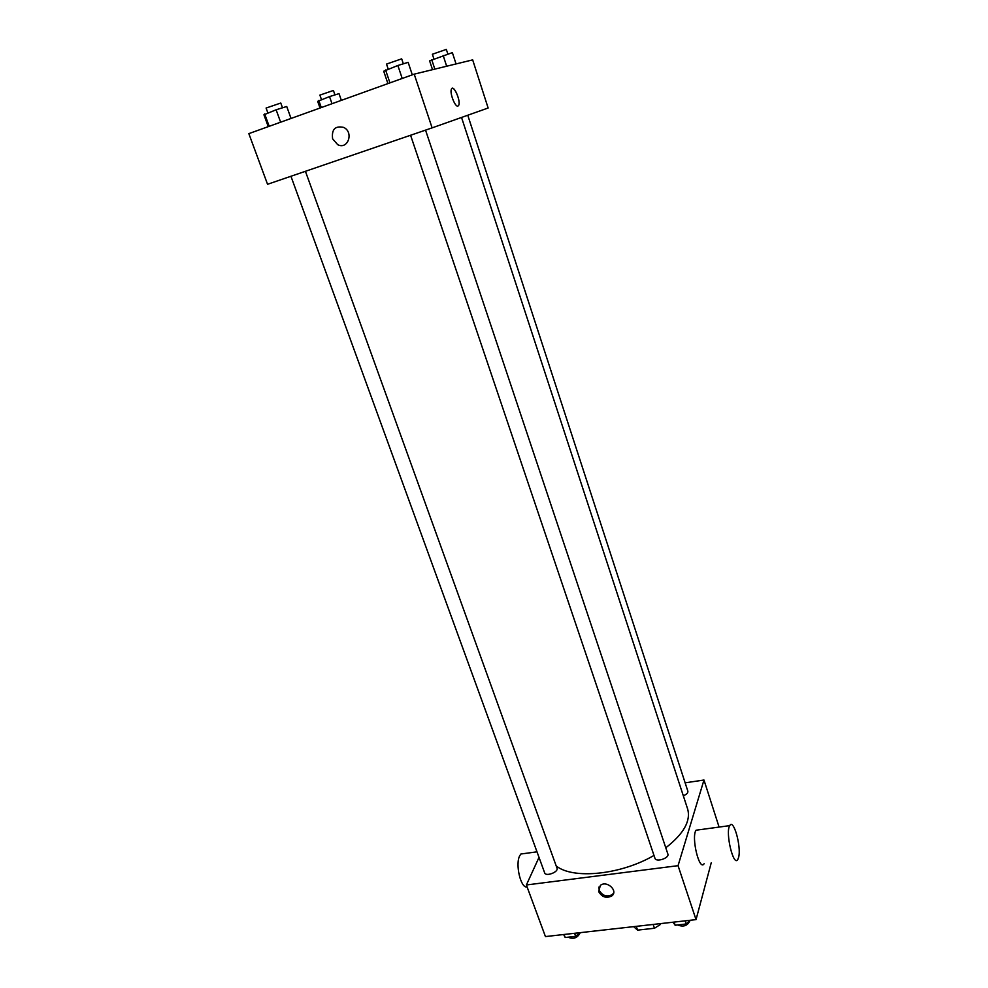 <?xml version="1.0" encoding="UTF-8"?>
<svg xmlns="http://www.w3.org/2000/svg" width="988" height="988" viewBox="0 0 988 988"><rect width="100%" height="100%" fill="white"/><g stroke="black" fill="none" stroke-linecap="round" stroke-linejoin="round"><path stroke-width="1.48" d="M660.33 923.644L659.984 924.78L654.464 928.251L637.581 930.128L633.617 926.645M636.272 926.349L637.581 930.128M653.154 924.447L654.464 928.251M659.626 923.718L659.984 924.78M711.249 862.759L696.034 919.618L545.438 936.575L526.382 884.976L539.016 857.362M685.129 782.829L703.975 780.026L678.052 865.673L696.034 919.618M678.052 865.673L526.382 884.976M598.679 891.633L600.358 885.409C606.731 879.962 618.599 890.88 611.819 895.931C606.385 898.611 602.001 897.178 598.679 891.633M556.207 865.945C572.929 879.567 620.736 874.899 653.994 855.423M665.776 847.79C683.671 833.847 690.958 820.942 687.648 809.036L461.532 117.448M683.313 795.797C686.586 794.451 688.105 792.919 687.87 791.227L467.769 115.238M410.576 135.257L654.945 858.263C656.044 862.573 669.592 858.115 667.863 854.003L425.544 130.132M290.941 176.272L544.66 872.873C545.784 876.924 558.763 872.021 557.022 868.217L305.428 171.307M703.975 780.026L719.091 827.08M704.148 863.66C699.43 872.009 690.945 836.885 696.083 830.204L698.985 829.809M524.727 853.496L520.874 854.015L519.713 855.781C515.032 864.278 520.861 888.854 527.098 886.903M738.616 857.349L737.851 859.375C733.578 867.748 725.069 832.304 729.749 825.622C733.541 818.126 741.531 846.877 738.616 857.349M613.634 892.979L612.301 894.597C606.867 897.289 602.495 895.857 599.185 890.299L598.95 887.051M432.114 127.872L267.55 184.287L248.84 133.627L414.207 74.149L432.114 127.872L488.134 108.013L472.672 59.873L414.207 74.149M332.61 138.802C331.474 129.354 335.179 125.55 343.713 127.415C354.124 132.293 347.813 150.127 337.686 144.656L332.61 138.802C331.474 129.354 335.179 125.55 343.713 127.415C354.124 132.293 347.813 150.127 337.686 144.656L332.61 138.802M457.987 106.049C455.209 107.507 449.503 92.934 451.405 89.155C453.294 83.807 460.976 100.677 458.753 105.21L457.987 106.049L458.753 105.21C460.655 101.468 454.974 86.858 452.146 88.327M341.354 100.344L339.02 93.638L329.51 96.602L317.679 101.356L320.026 108.013M329.51 96.602L332.017 103.703M318.791 100.48L321.285 107.569M321.446 99.516L319.89 95.107L333.413 90.464L334.957 94.897M456.048 63.936L452.368 52.623L429.619 60.848L432.522 69.679M443.155 55.464L446.662 66.221M431.707 59.601L434.831 69.111M433.88 58.823L432.374 54.254L446.329 49.4L447.836 54.019M291.028 118.449L286.73 106.494L276.121 109.779L263.932 114.781L268.267 126.637M276.121 109.779L280.629 122.191M264.673 113.953L269.181 126.303M267.822 112.805L266.093 108.05L280.777 103.036L282.506 107.803M412.305 74.829L408.143 62.343L397.855 65.492L383.715 71.222L387.914 83.597M397.855 65.492L402.215 78.46M385.567 69.963L389.939 82.868M388.173 69.012L386.506 64.084L401.671 58.835L403.339 63.812M579.833 932.697L575.671 936.34L565.198 937.513L563.629 934.525M574.571 933.29L575.671 936.34M564.086 934.475L565.198 937.513M568.112 937.18C573.46 939.514 577.511 938.007 580.252 932.66M690.241 920.273L686.24 923.978L675.137 925.225L673.063 922.212M685.19 920.841L686.24 923.978M674.075 922.088L675.137 925.225M677.595 924.953C683.498 927.3 687.66 925.793 690.081 920.421M536.99 851.829L520.874 854.015M696.083 830.204L729.749 825.622M612.301 894.597L611.819 895.931"/></g></svg>
